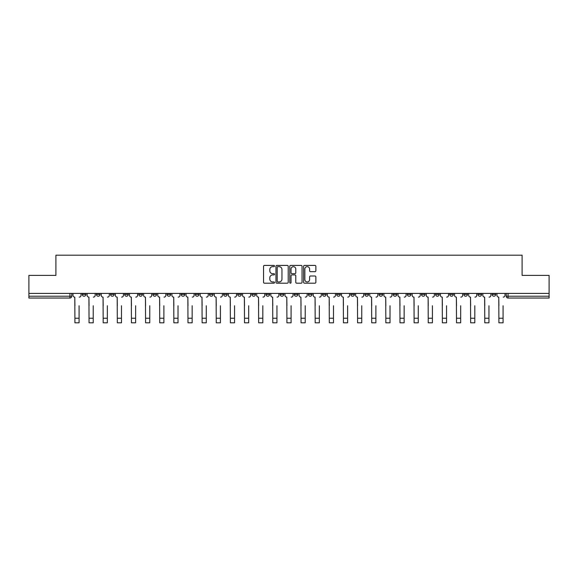 <?xml version="1.0" encoding="UTF-8"?>
<svg xmlns="http://www.w3.org/2000/svg" width="578" height="578" viewBox="0 0 578 578"><rect width="100%" height="100%" fill="white"/><g stroke="black" fill="none" stroke-linecap="round" stroke-linejoin="round"><path stroke-width="0.87" d="M274.507 266.032A0.621 0.621 0 0 0 273.885 265.41L264.435 265.41A0.889 0.889 0 0 0 263.546 266.299L263.546 282.302A0.889 0.889 0 0 0 264.435 283.191L273.885 283.191A0.621 0.621 0 0 0 274.507 282.57A0.621 0.621 0 0 0 273.885 281.948L272.657 281.948A2.847 2.847 0 0 1 269.818 279.102L269.818 277.772A2.847 2.847 0 0 1 272.657 274.926L273.885 274.926A0.621 0.621 0 0 0 274.507 274.304A0.621 0.621 0 0 0 273.885 273.676L272.657 273.676A2.847 2.847 0 0 1 269.818 270.836L269.818 269.5A2.847 2.847 0 0 1 272.657 266.653L273.885 266.653A0.621 0.621 0 0 0 274.507 266.032M477.984 293.414L477.984 294.412L481.604 294.412A1.813 1.813 0 0 1 479.798 296.225A1.813 1.813 0 0 1 477.984 294.412L477.984 293.414M463.852 294.412L463.852 293.414L463.852 294.412A1.813 1.813 0 0 0 465.658 296.225A1.813 1.813 0 0 1 463.852 294.412L467.472 294.412A1.813 1.813 0 0 1 465.658 296.225M435.581 293.414L435.581 294.412L439.208 294.412A1.813 1.813 0 0 1 437.394 296.225A1.813 1.813 0 0 1 435.581 294.412L435.581 293.414M421.449 294.412L421.449 293.414L421.449 294.412A1.813 1.813 0 0 0 423.262 296.225A1.813 1.813 0 0 1 421.449 294.412L425.076 294.412A1.813 1.813 0 0 1 423.262 296.225M407.317 294.412L407.317 293.414L407.317 294.412A1.813 1.813 0 0 0 409.13 296.225A1.813 1.813 0 0 1 407.317 294.412L410.944 294.412A1.813 1.813 0 0 1 409.13 296.225A1.813 1.813 0 0 0 410.944 294.412A1.813 1.813 0 0 1 409.13 296.225M364.92 294.412L364.92 293.414L364.92 294.412A1.813 1.813 0 0 0 366.734 296.225A1.813 1.813 0 0 1 364.92 294.412L368.54 294.412A1.813 1.813 0 0 1 366.734 296.225M350.788 293.414L350.788 294.412L354.408 294.412A1.813 1.813 0 0 1 352.602 296.225A1.813 1.813 0 0 1 350.788 294.412L350.788 293.414M336.656 293.414L336.656 294.412L340.276 294.412A1.813 1.813 0 0 1 338.462 296.225A1.813 1.813 0 0 1 336.656 294.412L336.656 293.414M322.517 293.414L322.517 294.412L326.144 294.412A1.813 1.813 0 0 1 324.33 296.225A1.813 1.813 0 0 1 322.517 294.412L322.517 293.414M308.385 294.412L308.385 293.414L308.385 294.412A1.813 1.813 0 0 0 310.198 296.225A1.813 1.813 0 0 1 308.385 294.412L312.012 294.412A1.813 1.813 0 0 1 310.198 296.225M280.12 293.414L280.12 294.412L283.747 294.412A1.813 1.813 0 0 1 281.934 296.225A1.813 1.813 0 0 1 280.12 294.412L280.12 293.414M265.988 294.412L265.988 293.414L265.988 294.412A1.813 1.813 0 0 0 267.802 296.225A1.813 1.813 0 0 1 265.988 294.412L269.615 294.412A1.813 1.813 0 0 1 267.802 296.225A1.813 1.813 0 0 0 269.615 294.412A1.813 1.813 0 0 1 267.802 296.225M181.189 293.414L181.189 294.412L184.816 294.412A1.813 1.813 0 0 1 183.002 296.225A1.813 1.813 0 0 1 181.189 294.412L181.189 293.414M167.056 293.414L167.056 294.412L170.683 294.412A1.813 1.813 0 0 1 168.87 296.225A1.813 1.813 0 0 1 167.056 294.412L167.056 293.414M152.924 293.414L152.924 294.412L156.551 294.412A1.813 1.813 0 0 1 154.738 296.225A1.813 1.813 0 0 1 152.924 294.412L152.924 293.414M124.66 293.414L124.66 294.412L128.28 294.412A1.813 1.813 0 0 1 126.474 296.225A1.813 1.813 0 0 1 124.66 294.412L124.66 293.414M110.528 293.414L110.528 294.412L114.148 294.412A1.813 1.813 0 0 1 112.342 296.225A1.813 1.813 0 0 1 110.528 294.412L110.528 293.414M314.988 271.674A0.889 0.889 0 0 0 315.877 270.786L315.877 266.299A0.889 0.889 0 0 0 314.988 265.41L304.498 265.41A0.889 0.889 0 0 0 303.609 266.299L303.609 282.302A0.889 0.889 0 0 0 304.498 283.191L314.988 283.191A0.889 0.889 0 0 0 315.877 282.302L315.877 276.876A0.889 0.889 0 0 0 314.988 275.988L310.494 275.988A0.889 0.889 0 0 0 309.606 276.876L309.606 279.571A2.377 2.377 0 0 1 307.229 281.948A2.377 2.377 0 0 1 304.852 279.571L304.852 269.03A2.377 2.377 0 0 1 307.229 266.653A2.377 2.377 0 0 1 309.606 269.03L309.606 270.786A0.889 0.889 0 0 0 310.494 271.674L314.988 271.674M28.9 293.414L28.9 275.388L55.9 275.388L55.9 255.187L522.1 255.187L522.1 275.388L549.1 275.388L549.1 293.414L28.9 293.414L28.9 296.225L71.751 296.225L71.751 293.414L71.751 296.225A1.813 1.813 0 0 1 69.938 298.038L28.9 298.038L28.9 296.225M288.22 266.299A0.889 0.889 0 0 0 287.331 265.41L276.84 265.41A0.889 0.889 0 0 0 275.952 266.299L275.952 282.302A0.889 0.889 0 0 0 276.84 283.191L287.331 283.191A0.889 0.889 0 0 0 288.22 282.302L288.22 266.299M290.669 265.41L301.16 265.41A0.889 0.889 0 0 1 302.048 266.299L302.048 282.302A0.889 0.889 0 0 1 301.16 283.191L296.673 283.191A0.889 0.889 0 0 1 295.777 282.302L295.777 275.814A0.889 0.889 0 0 0 294.888 274.926L291.912 274.926A0.889 0.889 0 0 0 291.023 275.814L291.023 282.57A0.621 0.621 0 0 1 290.402 283.191A0.621 0.621 0 0 1 289.78 282.57L289.78 266.299A0.889 0.889 0 0 1 290.669 265.41M506.249 293.414L506.249 296.225L549.1 296.225L549.1 298.038L508.062 298.038A1.813 1.813 0 0 1 506.249 296.225A1.813 1.813 0 0 0 508.062 298.038L508.062 293.414M549.1 293.414L549.1 296.225M495.736 293.414L495.736 294.412A1.813 1.813 0 0 1 493.93 296.225A1.813 1.813 0 0 1 492.116 294.412L495.736 294.412M492.116 293.414L492.116 294.412M481.604 293.414L481.604 294.412L481.604 293.414M467.472 293.414L467.472 294.412M453.34 293.414L453.34 294.412A1.813 1.813 0 0 1 451.526 296.225A1.813 1.813 0 0 1 449.72 294.412L453.34 294.412A1.813 1.813 0 0 1 451.526 296.225A1.813 1.813 0 0 0 453.34 294.412L453.34 293.414M449.72 293.414L449.72 294.412M439.208 293.414L439.208 294.412A1.813 1.813 0 0 1 437.394 296.225A1.813 1.813 0 0 0 439.208 294.412L439.208 293.414M425.076 293.414L425.076 294.412L425.076 293.414M410.944 293.414L410.944 294.412M396.811 293.414L396.811 294.412A1.813 1.813 0 0 1 394.998 296.225A1.813 1.813 0 0 1 393.185 294.412L396.811 294.412A1.813 1.813 0 0 1 394.998 296.225A1.813 1.813 0 0 0 396.811 294.412M393.185 293.414L393.185 294.412M382.679 293.414L382.679 294.412A1.813 1.813 0 0 1 380.866 296.225A1.813 1.813 0 0 1 379.052 294.412A1.813 1.813 0 0 0 380.866 296.225A1.813 1.813 0 0 0 382.679 294.412A1.813 1.813 0 0 1 380.866 296.225M379.052 293.414L379.052 294.412L382.679 294.412M368.54 293.414L368.54 294.412L368.54 293.414M354.408 293.414L354.408 294.412L354.408 293.414M340.276 293.414L340.276 294.412A1.813 1.813 0 0 1 338.462 296.225A1.813 1.813 0 0 0 340.276 294.412L340.276 293.414M326.144 293.414L326.144 294.412A1.813 1.813 0 0 1 324.33 296.225A1.813 1.813 0 0 0 326.144 294.412M312.012 293.414L312.012 294.412L312.012 293.414M297.88 293.414L297.88 294.412A1.813 1.813 0 0 1 296.066 296.225A1.813 1.813 0 0 1 294.253 294.412A1.813 1.813 0 0 0 296.066 296.225M294.253 293.414L294.253 294.412L297.88 294.412M283.747 293.414L283.747 294.412A1.813 1.813 0 0 1 281.934 296.225A1.813 1.813 0 0 0 283.747 294.412L283.747 293.414M269.615 293.414L269.615 294.412M255.483 293.414L255.483 294.412A1.813 1.813 0 0 1 253.67 296.225A1.813 1.813 0 0 1 251.856 294.412L255.483 294.412M251.856 293.414L251.856 294.412M241.344 293.414L241.344 294.412A1.813 1.813 0 0 1 239.538 296.225A1.813 1.813 0 0 1 237.724 294.412L241.344 294.412M237.724 293.414L237.724 294.412M227.212 293.414L227.212 294.412A1.813 1.813 0 0 1 225.398 296.225A1.813 1.813 0 0 1 223.592 294.412L227.212 294.412M223.592 293.414L223.592 294.412M213.08 293.414L213.08 294.412A1.813 1.813 0 0 1 211.266 296.225A1.813 1.813 0 0 1 209.46 294.412L213.08 294.412M209.46 293.414L209.46 294.412M198.948 293.414L198.948 294.412A1.813 1.813 0 0 1 197.134 296.225A1.813 1.813 0 0 1 195.321 294.412L198.948 294.412M195.321 293.414L195.321 294.412M184.816 293.414L184.816 294.412L184.816 293.414M170.683 293.414L170.683 294.412M156.551 293.414L156.551 294.412L156.551 293.414M142.419 293.414L142.419 294.412A1.813 1.813 0 0 1 140.606 296.225A1.813 1.813 0 0 1 138.792 294.412L142.419 294.412M138.792 293.414L138.792 294.412M128.28 293.414L128.28 294.412M114.148 293.414L114.148 294.412L114.148 293.414M100.016 293.414L100.016 294.412A1.813 1.813 0 0 1 98.202 296.225A1.813 1.813 0 0 1 96.396 294.412L100.016 294.412M96.396 293.414L96.396 294.412M82.264 293.414L82.264 294.412L85.884 294.412L85.884 293.414L85.884 294.412A1.813 1.813 0 0 1 84.07 296.225A1.813 1.813 0 0 1 82.264 294.412A1.813 1.813 0 0 0 84.07 296.225M69.938 298.038A1.813 1.813 0 0 0 71.751 296.225A1.813 1.813 0 0 1 69.938 298.038L69.938 293.414M277.816 266.653A0.621 0.621 0 0 0 277.194 267.274L277.194 281.327A0.621 0.621 0 0 0 277.816 281.948L279.109 281.948A2.847 2.847 0 0 0 281.956 279.102L281.956 269.5A2.847 2.847 0 0 0 279.109 266.653L277.816 266.653M295.777 269.073A2.377 2.377 0 0 0 293.4 266.696A2.377 2.377 0 0 0 291.023 269.073L291.023 272.787A0.889 0.889 0 0 0 291.912 273.676L294.888 273.676A0.889 0.889 0 0 0 295.777 272.787L295.777 269.073M72.972 295.322L72.972 293.414L72.972 295.322A1.813 1.813 0 0 0 74.786 297.128L74.923 305.74M74.786 297.128L74.923 322.813L79.092 322.813L79.092 305.74M81.036 295.322L81.036 293.414L81.036 295.322A1.813 1.813 0 0 1 79.229 297.128M87.105 295.322L87.105 293.414L87.105 295.322A1.813 1.813 0 0 0 88.918 297.128L89.055 305.74M88.918 297.128L89.055 322.813L93.224 322.813L93.224 305.74M95.168 295.322L95.168 293.414L95.168 295.322A1.813 1.813 0 0 1 93.361 297.128M101.244 295.322L101.244 293.414L101.244 295.322A1.813 1.813 0 0 0 103.05 297.128L103.187 305.74M103.05 297.128L103.187 322.813L107.356 322.813L107.356 305.74M109.307 295.322L109.307 293.414L109.307 295.322A1.813 1.813 0 0 1 107.494 297.128M115.376 295.322L115.376 293.414L115.376 295.322A1.813 1.813 0 0 0 117.182 297.128L117.32 305.74M117.182 297.128L117.32 322.813L121.488 322.813L121.488 305.74M123.439 295.322L123.439 293.414L123.439 295.322A1.813 1.813 0 0 1 121.626 297.128M129.508 295.322L129.508 293.414L129.508 295.322A1.813 1.813 0 0 0 131.322 297.128L131.452 305.74M131.322 297.128L131.452 322.813L135.62 322.813L135.62 305.74M137.571 295.322L137.571 293.414L137.571 295.322A1.813 1.813 0 0 1 135.758 297.128M143.64 295.322L143.64 293.414L143.64 295.322A1.813 1.813 0 0 0 145.454 297.128L145.584 305.74M145.454 297.128L145.584 322.813L149.753 322.813L149.753 305.74M151.703 295.322L151.703 293.414L151.703 295.322A1.813 1.813 0 0 1 149.89 297.128M157.772 295.322L157.772 293.414L157.772 295.322A1.813 1.813 0 0 0 159.586 297.128L159.723 305.74M159.586 297.128L159.723 322.813L163.885 322.813L163.885 305.74M165.835 295.322L165.835 293.414L165.835 295.322A1.813 1.813 0 0 1 164.022 297.128M171.904 295.322L171.904 293.414L171.904 295.322A1.813 1.813 0 0 0 173.718 297.128L173.855 305.74M173.718 297.128L173.855 322.813L178.017 322.813L178.017 305.74M179.968 295.322L179.968 293.414L179.968 295.322A1.813 1.813 0 0 1 178.154 297.128M186.037 295.322L186.037 293.414L186.037 295.322A1.813 1.813 0 0 0 187.85 297.128L187.987 305.74M187.85 297.128L187.987 322.813L192.156 322.813L192.156 305.74M194.1 295.322L194.1 293.414L194.1 295.322A1.813 1.813 0 0 1 192.286 297.128M200.169 295.322L200.169 293.414L200.169 295.322A1.813 1.813 0 0 0 201.982 297.128L202.119 305.74M201.982 297.128L202.119 322.813L206.288 322.813L206.288 305.74M208.232 295.322L208.232 293.414L208.232 295.322A1.813 1.813 0 0 1 206.425 297.128M214.301 295.322L214.301 293.414L214.301 295.322A1.813 1.813 0 0 0 216.114 297.128L216.251 305.74M216.114 297.128L216.251 322.813L220.42 322.813L220.42 305.74M222.364 295.322L222.364 293.414L222.364 295.322A1.813 1.813 0 0 1 220.558 297.128M228.44 295.322L228.44 293.414L228.44 295.322A1.813 1.813 0 0 0 230.246 297.128L230.384 305.74M230.246 297.128L230.384 322.813L234.552 322.813L234.552 305.74M236.503 295.322L236.503 293.414L236.503 295.322A1.813 1.813 0 0 1 234.69 297.128M242.572 295.322L242.572 293.414L242.572 295.322A1.813 1.813 0 0 0 244.378 297.128L244.516 305.74M244.378 297.128L244.516 322.813L248.685 322.813L248.685 305.74M250.635 295.322L250.635 293.414L250.635 295.322A1.813 1.813 0 0 1 248.822 297.128M256.704 295.322L256.704 293.414L256.704 295.322A1.813 1.813 0 0 0 258.518 297.128L258.648 305.74M258.518 297.128L258.648 322.813L262.817 322.813L262.817 305.74M264.767 295.322L264.767 293.414L264.767 295.322A1.813 1.813 0 0 1 262.954 297.128M270.836 295.322L270.836 293.414L270.836 295.322A1.813 1.813 0 0 0 272.65 297.128L272.78 305.74M272.65 297.128L272.78 322.813L276.949 322.813L276.949 305.74M278.899 295.322L278.899 293.414L278.899 295.322A1.813 1.813 0 0 1 277.086 297.128M284.968 295.322L284.968 293.414L284.968 295.322A1.813 1.813 0 0 0 286.782 297.128L286.919 305.74M286.782 297.128L286.919 322.813L291.081 322.813L291.081 305.74M293.032 295.322L293.032 293.414L293.032 295.322A1.813 1.813 0 0 1 291.218 297.128M299.101 295.322L299.101 293.414L299.101 295.322A1.813 1.813 0 0 0 300.914 297.128L301.051 305.74M300.914 297.128L301.051 322.813L305.22 322.813L305.22 305.74M307.164 295.322L307.164 293.414L307.164 295.322A1.813 1.813 0 0 1 305.35 297.128M313.233 295.322L313.233 293.414L313.233 295.322A1.813 1.813 0 0 0 315.046 297.128L315.183 305.74M315.046 297.128L315.183 322.813L319.352 322.813L319.352 305.74M321.296 295.322L321.296 293.414L321.296 295.322A1.813 1.813 0 0 1 319.482 297.128M327.365 295.322L327.365 293.414L327.365 295.322A1.813 1.813 0 0 0 329.178 297.128L329.316 305.74M329.178 297.128L329.316 322.813L333.484 322.813L333.484 305.74M335.428 295.322L335.428 293.414L335.428 295.322A1.813 1.813 0 0 1 333.622 297.128M341.497 295.322L341.497 293.414L341.497 295.322A1.813 1.813 0 0 0 343.31 297.128L343.448 305.74M343.31 297.128L343.448 322.813L347.616 322.813L347.616 305.74M349.56 295.322L349.56 293.414L349.56 295.322A1.813 1.813 0 0 1 347.754 297.128M355.636 295.322L355.636 293.414L355.636 295.322A1.813 1.813 0 0 0 357.442 297.128L357.58 305.74M357.442 297.128L357.58 322.813L361.749 322.813L361.749 305.74M363.699 295.322L363.699 293.414L363.699 295.322A1.813 1.813 0 0 1 361.886 297.128M369.768 295.322L369.768 293.414L369.768 295.322A1.813 1.813 0 0 0 371.575 297.128L371.712 305.74M371.575 297.128L371.712 322.813L375.881 322.813L375.881 305.74M377.831 295.322L377.831 293.414L377.831 295.322A1.813 1.813 0 0 1 376.018 297.128M383.9 295.322L383.9 293.414L383.9 295.322A1.813 1.813 0 0 0 385.714 297.128L385.844 305.74M385.714 297.128L385.844 322.813L390.013 322.813L390.013 305.74M391.963 295.322L391.963 293.414L391.963 295.322A1.813 1.813 0 0 1 390.15 297.128M398.032 295.322L398.032 293.414L398.032 295.322A1.813 1.813 0 0 0 399.846 297.128L399.983 305.74M399.846 297.128L399.983 322.813L404.145 322.813L404.145 305.74M406.096 295.322L406.096 293.414L406.096 295.322A1.813 1.813 0 0 1 404.282 297.128M412.165 295.322L412.165 293.414L412.165 295.322A1.813 1.813 0 0 0 413.978 297.128L414.115 305.74M413.978 297.128L414.115 322.813L418.277 322.813L418.277 305.74M420.228 295.322L420.228 293.414L420.228 295.322A1.813 1.813 0 0 1 418.414 297.128M426.297 295.322L426.297 293.414L426.297 295.322A1.813 1.813 0 0 0 428.11 297.128L428.247 305.74M428.11 297.128L428.247 322.813L432.416 322.813L432.416 305.74M434.36 295.322L434.36 293.414L434.36 295.322A1.813 1.813 0 0 1 432.546 297.128M440.429 295.322L440.429 293.414L440.429 295.322A1.813 1.813 0 0 0 442.242 297.128L442.38 305.74M442.242 297.128L442.38 322.813L446.548 322.813L446.548 305.74M448.492 295.322L448.492 293.414L448.492 295.322A1.813 1.813 0 0 1 446.678 297.128M454.561 295.322L454.561 293.414L454.561 295.322A1.813 1.813 0 0 0 456.374 297.128L456.512 305.74M456.374 297.128L456.512 322.813L460.68 322.813L460.68 305.74M462.624 295.322L462.624 293.414L462.624 295.322A1.813 1.813 0 0 1 460.818 297.128M468.693 295.322L468.693 293.414L468.693 295.322A1.813 1.813 0 0 0 470.506 297.128L470.644 305.74M470.506 297.128L470.644 322.813L474.813 322.813L474.813 305.74M476.756 295.322L476.756 293.414L476.756 295.322A1.813 1.813 0 0 1 474.95 297.128M482.832 295.322L482.832 293.414L482.832 295.322A1.813 1.813 0 0 0 484.639 297.128L484.776 305.74M484.639 297.128L484.776 322.813L488.945 322.813L488.945 305.74M490.895 295.322L490.895 293.414L490.895 295.322A1.813 1.813 0 0 1 489.082 297.128M496.964 295.322L496.964 293.414L496.964 295.322A1.813 1.813 0 0 0 498.771 297.128L498.908 305.74M498.771 297.128L498.908 322.813L503.077 322.813L503.077 305.74M505.028 295.322L505.028 293.414L505.028 295.322A1.813 1.813 0 0 1 503.214 297.128M390.013 322.813L385.844 322.813M488.945 322.813L484.776 322.813M79.092 318.24L74.923 318.24M93.224 318.24L89.055 318.24M107.356 318.24L103.187 318.24M121.488 318.24L117.32 318.24M135.62 318.24L131.452 318.24M149.753 318.24L145.584 318.24M163.885 318.24L159.723 318.24M178.017 318.24L173.855 318.24M192.156 318.24L187.987 318.24M206.288 318.24L202.119 318.24M220.42 318.24L216.251 318.24M234.552 318.24L230.384 318.24M248.685 318.24L244.516 318.24M262.817 318.24L258.648 318.24M276.949 318.24L272.78 318.24M291.081 318.24L286.919 318.24M305.22 318.24L301.051 318.24M319.352 318.24L315.183 318.24M333.484 318.24L329.316 318.24M347.616 318.24L343.448 318.24M361.749 318.24L357.58 318.24M375.881 318.24L371.712 318.24M390.013 318.24L385.844 318.24M404.145 318.24L399.983 318.24M418.277 318.24L414.115 318.24M432.416 318.24L428.247 318.24M446.548 318.24L442.38 318.24M460.68 318.24L456.512 318.24M474.813 318.24L470.644 318.24M488.945 318.24L484.776 318.24M503.077 318.24L498.908 318.24"/></g></svg>
